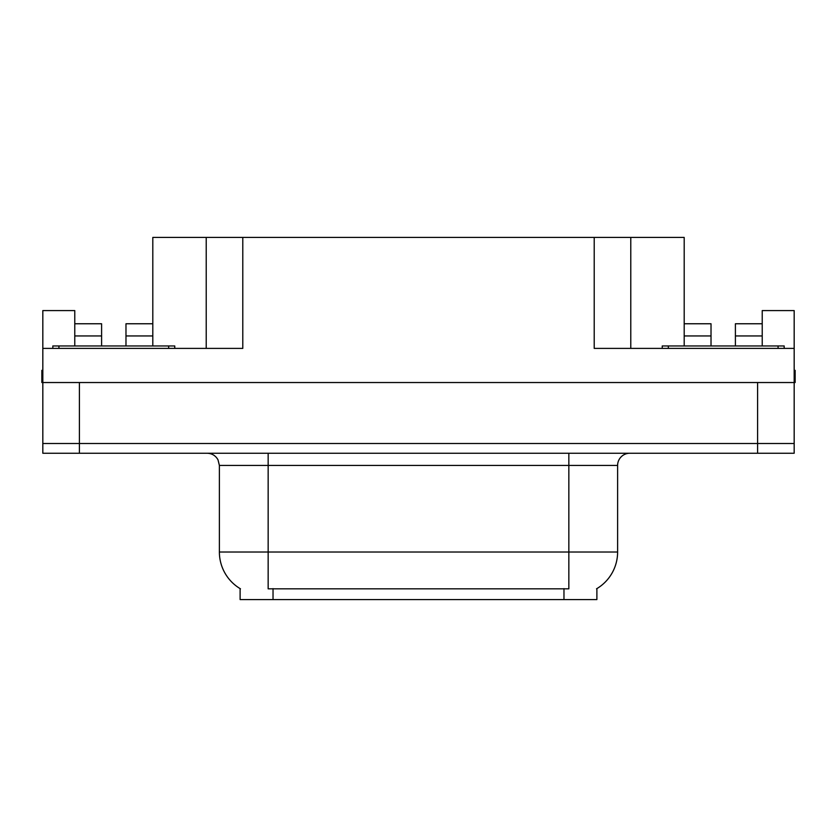<?xml version="1.0" encoding="UTF-8"?>
<svg xmlns="http://www.w3.org/2000/svg" width="837" height="837" viewBox="0 0 837 837"><rect width="100%" height="100%" fill="white"/><g stroke="black" fill="none" stroke-linecap="round" stroke-linejoin="round"><path stroke-width="1.26" d="M596.886 588.62L596.886 599.574L240.114 599.574L240.114 588.62M79.41 453.246L794.177 453.246L794.177 443.495L42.823 443.495L42.823 382.53L79.41 382.53L79.41 443.495L42.823 443.495L42.823 453.246L79.41 453.246L79.41 443.495L794.177 443.495L794.177 382.53L79.41 382.53M125.979 345.953L125.979 335.951L152.805 335.951L152.805 237.426L594.207 237.426L594.207 348.391L794.177 348.391L794.177 382.53L795.15 382.53L795.15 370.331L794.177 370.331M74.775 345.953L74.775 335.951L101.601 335.951L101.601 323.762L74.775 323.762L74.775 310.59L42.823 310.59L42.823 348.391L242.793 348.391L242.793 237.426M42.823 348.391L42.823 382.53L41.85 382.53L41.85 370.331L42.823 370.331M735.399 345.953L735.399 335.951L762.225 335.951L762.225 310.59L794.177 310.59L794.177 348.391M206.216 237.426L206.216 348.391M594.207 237.426L630.784 237.426L630.784 348.391M630.784 237.426L684.195 237.426L684.195 335.951L711.021 335.951L711.021 323.762L684.195 323.762M240.481 588.829A42.677 42.677 0 0 1 219.388 552.012L268.154 552.012L268.154 588.829L568.846 588.829L568.846 552.012L617.612 552.012L617.612 465.445A12.189 12.189 0 0 1 629.811 453.246M219.388 552.012L219.388 465.445L218.007 459.827C215.622 455.621 212.023 453.434 207.189 453.246M596.519 588.829A42.677 42.677 0 0 0 617.612 552.012M794.177 453.246L794.177 443.495M101.601 335.951L101.601 345.953M152.805 335.951L152.805 345.953M152.805 323.762L125.979 323.762L125.979 335.951M74.775 323.762L74.775 335.951M711.021 335.951L711.021 345.953M684.195 345.953L684.195 335.951M762.225 335.951L762.225 345.953M762.225 323.762L735.399 323.762L735.399 335.951M52.825 348.391L52.825 345.953L174.755 345.953L174.755 348.391M662.245 348.391L662.245 345.953L784.175 345.953L784.175 348.391M757.59 382.53L757.59 453.246M563.971 599.574L563.971 588.62M273.029 599.574L273.029 588.62M568.846 453.246L568.846 465.445L219.388 465.445M617.612 465.445L568.846 465.445L568.846 552.012L268.154 552.012L268.154 453.246M168.655 345.953L168.655 348.391M58.925 345.953L58.925 348.391M778.075 345.953L778.075 348.391M668.344 345.953L668.344 348.391"/></g></svg>
